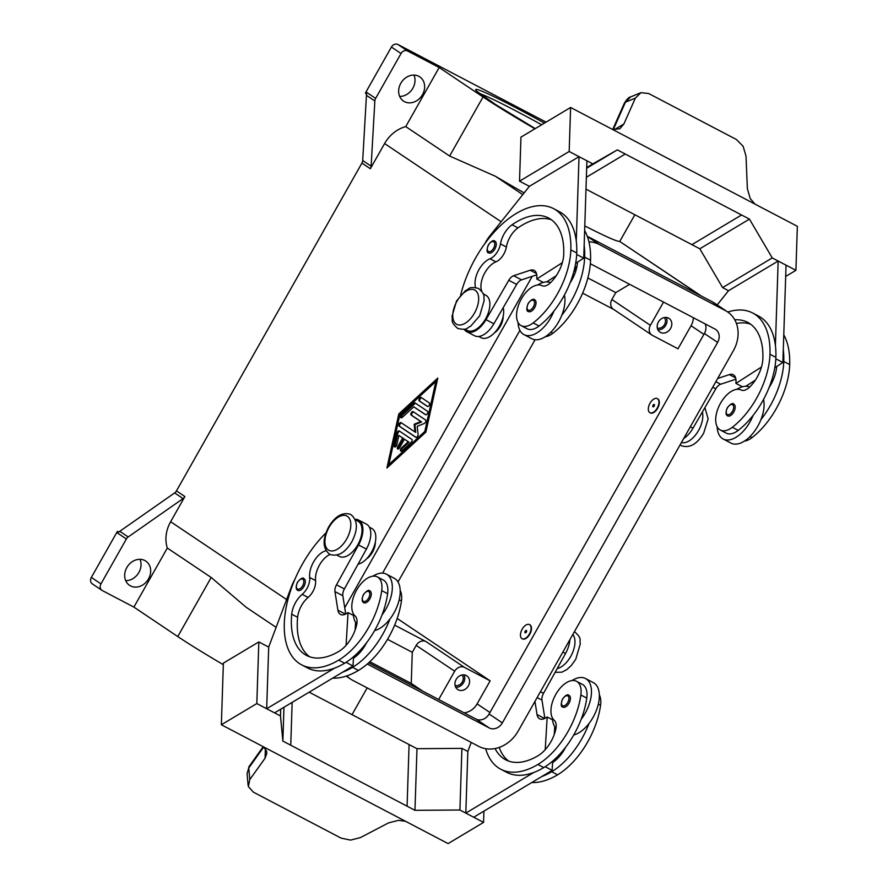 <?xml version="1.0" encoding="UTF-8"?>
<svg xmlns="http://www.w3.org/2000/svg" width="888" height="888" viewBox="0 0 888 888"><rect width="100%" height="100%" fill="white"/><g stroke="black" fill="none" stroke-linecap="round" stroke-linejoin="round"><path stroke-width="1.33" d="M494.905 241.17A6.627 3.608 117.7 0 1 494.838 249.062A6.627 3.608 117.7 0 1 488.755 252.914C486.668 252.714 486.535 250.016 488.378 244.822C491.264 241.048 493.439 239.838 494.905 241.17M478.776 336.474L481.13 337.706A19.891 10.823 -62.3 0 0 481.696 337.962A19.891 10.823 -62.3 0 0 497.435 329.226A19.891 10.823 -62.3 0 0 503.241 307.637M464.702 329.104L467.332 330.48A19.891 10.823 -62.3 0 0 467.887 330.736A19.891 10.823 -62.3 0 0 486.413 317.371A19.891 10.823 -62.3 0 0 485.803 295.238L483.172 293.861M475.613 287.501A18.57 10.101 117.7 0 1 489.998 258.763A13.264 7.215 -62.3 0 0 500.466 243.911A18.57 10.101 117.7 0 1 512.043 224.786A74.27 40.393 117.7 0 1 548.573 218.004A74.27 40.393 117.7 0 1 563.747 254.112A26.529 14.43 117.7 0 1 550.138 283.017A13.264 7.215 117.7 0 1 541.98 285.647A22.544 12.266 -62.3 0 0 530.092 288.445A22.544 12.266 -62.3 0 0 517.371 308.924A22.544 12.266 -62.3 0 0 521.167 325.652A22.544 12.266 -62.3 0 0 533.166 322.921A62.748 34.121 -62.3 0 0 570.84 249.872A84.882 46.165 -62.3 0 0 553.502 208.602A84.882 46.165 -62.3 0 0 460.639 295.094M503.185 316.172A13.264 7.215 117.7 0 1 500.333 326.196A13.264 7.215 117.7 0 1 494.438 332.856M749.65 387.035A29.182 15.873 -62.3 0 0 736.84 389.344M717.182 426.806A29.182 15.873 -62.3 0 0 722.333 438.528A29.182 15.873 -62.3 0 0 723.143 439.005A29.182 15.873 -62.3 0 0 753.08 415.44A62.748 34.121 -62.3 0 0 775.89 357.342A84.882 46.165 -62.3 0 0 775.402 345.476L778.166 261.028L728.515 290.709L717.182 304.928M727.661 415.917A6.627 3.608 -62.3 0 0 733.743 412.054A6.627 3.608 -62.3 0 0 733.81 404.162C732.767 402.63 730.591 403.851 727.283 407.825C725.507 412.176 725.629 414.874 727.661 415.917M303.962 578.665A6.627 3.608 117.7 0 1 303.896 586.557A6.627 3.608 117.7 0 1 297.813 590.409C295.782 589.377 295.66 586.679 297.436 582.317C300.743 578.343 302.919 577.122 303.962 578.665M369.397 527.217L371.75 528.449A19.891 10.823 117.7 0 1 373.282 529.592A19.891 10.823 117.7 0 1 373.182 548.84A19.891 10.823 117.7 0 1 358.064 564.191M400.188 590.476A22.544 12.266 117.7 0 1 401.432 600.954A62.748 34.121 117.7 0 1 358.452 670.44A84.882 46.165 117.7 0 1 332.656 678.143M355.322 519.835L357.953 521.212A19.891 10.823 117.7 0 1 359.474 522.355A19.891 10.823 117.7 0 1 357.453 545.376A19.891 10.823 117.7 0 1 339.482 556.454L336.852 555.078M326.007 550.715A18.57 10.101 -62.3 0 0 309.679 577.478A13.264 7.215 117.7 0 1 302.198 594.338A18.57 10.101 -62.3 0 0 291.719 614.196A74.27 40.393 -62.3 0 0 306.56 655.455A74.27 40.393 -62.3 0 0 339.027 651.304A26.529 14.43 -62.3 0 0 356.61 625.063A13.264 7.215 -62.3 0 0 355.111 615.961A22.544 12.266 117.7 0 1 352.048 603.141A22.544 12.266 117.7 0 1 362.271 582.406A22.544 12.266 117.7 0 1 377.345 576.911A22.544 12.266 117.7 0 1 381.718 590.62A62.748 34.121 117.7 0 1 338.739 660.106A84.882 46.165 117.7 0 1 301.631 664.846A84.882 46.165 117.7 0 1 286.003 608.269A84.882 46.165 117.7 0 1 325.952 532.9M377.345 576.911L383.261 580.008A22.544 12.266 117.7 0 1 387.623 593.728A62.748 34.121 117.7 0 1 382.04 614.896A29.182 15.873 -62.3 0 0 387.157 574.614A29.182 15.873 -62.3 0 0 386.347 574.136A29.182 15.873 -62.3 0 0 372.938 576.179M375.335 542.146A13.264 7.215 117.7 0 1 372.472 552.17A13.264 7.215 117.7 0 1 366.589 558.841M572.072 680.541A29.182 15.873 117.7 0 1 585.492 678.51A29.182 15.873 117.7 0 1 586.291 678.987A29.182 15.873 117.7 0 1 581.185 719.269A62.748 34.121 117.7 0 1 543.789 767.576A84.882 46.165 117.7 0 1 533.832 772.449L465.812 813.097L473.704 817.238L552.125 770.362L545.177 766.721M585.492 678.51L593.373 682.639A29.182 15.873 -62.3 0 1 594.183 683.116A29.182 15.873 -62.3 0 1 589.066 723.398A29.182 15.873 117.7 0 1 573.737 734.964M568.997 703.252A6.627 3.608 117.7 0 1 562.903 707.103C560.816 706.904 560.694 704.206 562.537 699.011C565.423 695.237 567.599 694.016 569.064 695.36A6.627 3.608 117.7 0 1 568.997 703.252M458.219 689.821A8.225 6.893 -56.1 0 1 457.686 689.499A8.225 6.893 -56.1 0 1 456.343 679.142A8.225 6.893 -56.1 0 1 466.311 675.524A8.225 6.893 -56.1 0 1 466.844 675.846A8.225 6.893 -56.1 0 1 468.187 686.191A8.225 6.893 -56.1 0 1 458.219 689.821M660.439 332.401A8.225 6.893 -56.1 0 1 659.906 332.079A8.225 6.893 -56.1 0 1 658.563 321.734A8.225 6.893 -56.1 0 1 668.531 318.104A8.225 6.893 -56.1 0 1 669.064 318.426A8.225 6.893 -56.1 0 1 670.407 328.782A8.225 6.893 -56.1 0 1 660.439 332.401M525.174 631.224A1.321 0.722 117.7 0 1 526.418 630.48A1.321 0.722 117.7 0 1 526.373 632.034A1.321 0.722 117.7 0 1 525.119 632.789A1.321 0.722 117.7 0 1 525.174 631.224M529.381 634.054A7.959 4.329 117.7 0 1 522.077 638.683A7.959 4.329 117.7 0 1 522.166 629.215A7.959 4.329 117.7 0 1 529.47 624.586A7.959 4.329 117.7 0 1 529.381 634.054M529.659 624.697A7.959 4.329 117.7 0 1 529.859 624.786A7.959 4.329 117.7 0 1 529.77 634.254A7.959 4.329 117.7 0 1 522.466 638.883A7.959 4.329 117.7 0 1 522.277 638.772M495.071 748.551A74.27 40.393 -62.3 0 0 505.694 759.817A74.27 40.393 -62.3 0 0 538.161 755.666A26.529 14.43 -62.3 0 0 555.755 729.437A13.264 7.215 -62.3 0 0 554.245 720.323A22.544 12.266 117.7 0 1 551.182 707.514A22.544 12.266 117.7 0 1 561.416 686.779A22.544 12.266 117.7 0 1 576.49 681.285A22.544 12.266 117.7 0 1 580.852 694.993A62.748 34.121 117.7 0 1 537.873 764.479A84.882 46.165 117.7 0 1 500.776 769.219A84.882 46.165 117.7 0 1 485.681 748.717M369.93 590.986A6.627 3.608 117.7 0 1 369.852 598.878A6.627 3.608 117.7 0 1 363.769 602.73C361.749 601.698 361.616 599 363.403 594.638C366.711 590.675 368.886 589.454 369.93 590.986M386.347 574.136L394.239 578.266A29.182 15.873 117.7 0 1 395.038 578.754A29.182 15.873 117.7 0 1 389.932 619.036A29.182 15.873 117.7 0 1 374.603 630.591M353.302 613.652A29.182 15.873 -62.3 0 0 356.832 623.953M265.379 748.739L265.068 758.197L266.822 753.346L266.578 751.204L263.625 746.908M405.483 821.267L398.479 820.346L388.522 822.899L360.406 837.595L350.527 840.104L341.103 838.128L253.391 792.163L248.34 786.546L249.783 779.62L248.762 767.998A5.306 3.352 -144.5 0 1 249.173 766.366L263.203 746.697M483.927 811.121L483.56 822.399L448.096 843.6L407.892 822.521A15.917 8.869 -178.1 0 0 407.514 822.321L261.949 746.031A15.917 8.869 -178.1 0 0 261.583 745.831L221.356 724.763L256.821 703.562L280.486 715.972L282.861 741.08L407.081 806.182L409.091 744.555L416.983 748.684L414.962 810.322L407.081 806.182M248.096 785.203L247.075 773.626L248.762 767.998L263.736 747.008M654.223 406.06A1.321 0.722 -62.3 0 0 654.278 404.495A1.321 0.722 -62.3 0 0 653.024 405.25A1.321 0.722 -62.3 0 0 652.969 406.804A1.321 0.722 -62.3 0 0 654.223 406.06M650.016 403.23A7.959 4.329 -62.3 0 0 649.927 412.698A7.959 4.329 -62.3 0 0 657.231 408.069A7.959 4.329 -62.3 0 0 657.32 398.601A7.959 4.329 -62.3 0 0 650.016 403.23M657.509 398.712A7.959 4.329 117.7 0 1 657.708 398.812A7.959 4.329 117.7 0 1 657.631 408.28A7.959 4.329 117.7 0 1 650.327 412.909A7.959 4.329 117.7 0 1 650.127 412.798M744.466 441.092A22.544 12.266 -62.3 0 0 752.025 437.629A62.748 34.121 -62.3 0 0 789.687 364.579A84.882 46.165 -62.3 0 0 783.771 334.832M681.418 442.535A19.891 10.823 -62.3 0 0 696.891 433.144A19.891 10.823 -62.3 0 0 702.375 411.999M734.753 319.813A74.27 40.393 117.7 0 1 747.707 322.377A74.27 40.393 117.7 0 1 762.881 358.486A26.529 14.43 117.7 0 1 749.272 387.39A13.264 7.215 117.7 0 1 741.125 390.021A22.544 12.266 -62.3 0 0 729.237 392.807A22.544 12.266 -62.3 0 0 716.516 413.297A22.544 12.266 -62.3 0 0 720.301 430.025L726.218 433.122A22.544 12.266 -62.3 0 0 738.228 430.391A62.748 34.121 -62.3 0 0 753.08 415.44M720.301 430.025A22.544 12.266 -62.3 0 0 732.311 427.295A62.748 34.121 -62.3 0 0 769.974 354.245A84.882 46.165 -62.3 0 0 752.635 312.976A84.882 46.165 -62.3 0 0 727.783 312.043M534.609 307.692A6.627 3.608 -62.3 0 0 534.676 299.8C533.211 298.457 531.035 299.678 528.149 303.452C526.307 308.647 526.429 311.344 528.515 311.544A6.627 3.608 -62.3 0 0 534.609 307.692M521.167 325.652L527.084 328.749A22.544 12.266 -62.3 0 0 539.083 326.018A62.748 34.121 -62.3 0 0 553.946 311.066A29.182 15.873 117.7 0 1 524.009 334.632L531.89 338.772A29.182 15.873 -62.3 0 0 561.827 315.196A62.748 34.121 -62.3 0 0 584.637 257.109A84.882 46.165 -62.3 0 0 584.16 245.232L586.913 160.795L579.032 156.665L529.381 186.336L519.524 181.163L520.956 137.141L570.607 107.47L569.175 151.493L592.829 163.892L617.349 149.883L741.569 214.985L691.919 244.655L699.811 248.784L749.45 219.114L741.569 214.985M564.413 295.06A29.182 15.873 117.7 0 1 561.827 315.196M524.009 334.632A29.182 15.873 117.7 0 1 523.199 334.154A29.182 15.873 117.7 0 1 518.048 322.433M613.264 129.681L625.452 102.187L635.375 98.091L640.914 92.674L648.662 93.518L736.374 139.483L743.101 146.231L745.998 156.066L747.363 188.667L750.249 198.601L754.944 204.085M612.698 129.526L624.375 103.175A5.306 2.93 23.9 0 1 625.452 102.187L630.569 96.936L640.437 92.852M612.676 129.515L619.846 128.749L623.898 123.954L614.063 129.837M570.607 107.47L610.822 128.549A15.917 9.99 59.1 0 0 611.199 128.738L756.754 205.028A15.917 9.99 59.1 0 0 757.131 205.239L797.346 226.307L795.914 270.329L772.249 257.931L749.45 219.114M183.05 498.579A5.306 4.44 123.9 0 0 184.071 497.669A5.306 4.44 123.9 0 0 184.882 496.547L176.457 490.898A5.306 4.44 -56.1 0 1 175.646 492.019A5.306 4.44 -56.1 0 1 174.625 492.929L183.05 498.579L128.194 536.963L119.769 531.313A5.306 4.44 123.9 0 0 118.781 532.178L117.582 531.368A5.306 4.44 123.9 0 0 117.549 531.413A5.306 4.44 123.9 0 0 116.739 532.534L91.342 577.411A5.306 4.44 123.9 0 0 90.654 581.285A5.306 4.44 123.9 0 0 92.33 583.882L101.954 590.342A5.306 4.44 -56.1 0 1 100.277 587.734A5.306 4.44 -56.1 0 1 100.966 583.871L91.342 577.411M116.739 532.534L126.362 538.994A5.306 4.44 -56.1 0 1 127.173 537.862A5.306 4.44 -56.1 0 1 128.194 536.963M375.635 98.39L366.011 91.941A5.306 4.44 123.9 0 0 365.468 93.207A5.306 4.44 123.9 0 0 365.456 93.251L366.655 94.061A5.306 4.44 123.9 0 0 366.444 95.327L362.704 160.506A5.306 4.44 -56.1 0 1 362.471 161.827A5.306 4.44 -56.1 0 1 361.927 163.081L370.351 168.731A5.306 4.44 123.9 0 0 370.895 167.477A5.306 4.44 123.9 0 0 371.129 166.156L374.858 100.977A5.306 4.44 -56.1 0 1 375.091 99.656A5.306 4.44 -56.1 0 1 375.635 98.39L401.032 53.513A5.306 4.44 -56.1 0 1 404.029 50.86A5.306 4.44 -56.1 0 1 407.581 50.971L439.172 67.521L405.749 126.596A31.835 26.662 123.9 0 0 384.593 143.556L370.351 168.731M184.882 496.547L170.64 521.722A31.835 26.662 123.9 0 0 167.31 548.04L133.888 607.103L102.298 590.553A5.306 4.44 -56.1 0 1 101.954 590.342M546.065 122.133L397.957 44.511A5.306 4.44 123.9 0 0 394.405 44.4A5.306 4.44 123.9 0 0 391.408 47.053L401.032 53.513M125.708 580.652A14.585 12.221 123.9 0 0 138.195 573.57A14.585 12.221 123.9 0 0 140.015 559.318M144.844 560.528A14.585 12.221 -56.1 0 1 145.799 561.094A14.585 12.221 -56.1 0 1 148.185 579.464A14.585 12.221 -56.1 0 1 130.492 585.891A14.585 12.221 -56.1 0 1 129.548 585.325A14.585 12.221 -56.1 0 1 127.162 566.966A14.585 12.221 -56.1 0 1 144.844 560.528M399.678 96.415A14.585 12.221 123.9 0 0 412.165 89.322A14.585 12.221 123.9 0 0 413.986 75.08M418.814 76.29A14.585 12.221 -56.1 0 1 419.769 76.856A14.585 12.221 -56.1 0 1 422.155 95.227A14.585 12.221 -56.1 0 1 404.462 101.654A14.585 12.221 -56.1 0 1 403.518 101.088A14.585 12.221 -56.1 0 1 401.132 82.717A14.585 12.221 -56.1 0 1 418.814 76.29M176.457 490.898L361.927 163.081M398.812 413.963L437.784 378.077L425.874 432.123L386.902 468.009L398.812 413.963L399.6 414.374L388.012 466.988M119.769 531.313L174.625 492.929M117.582 531.368L118.892 532.056M366.011 91.941L391.408 47.053M133.888 607.103L177.767 636.552A103.397 5.117 29.5 0 0 223.321 664.69M126.362 538.994L100.966 583.871M524.142 192.896A103.397 5.117 -150.5 0 1 495.415 176.268L449.628 156.033L405.749 126.596M439.172 67.521L483.05 96.97A103.397 5.117 29.5 0 0 534.92 128.804M167.31 548.04L211.189 577.478L246.176 607.259M701.409 296.081L619.624 241.37A103.397 5.117 -150.5 0 1 584.781 225.896M613.619 309.39L582.628 293.151M629.636 284.327L615.795 292.596L611.888 299.511A7.959 6.671 123.9 0 0 613.364 309.213L651.859 335.042A7.959 6.671 -56.1 0 1 650.371 325.341L663.525 302.087M615.795 292.596L587.867 277.955M575.613 271.528L574.103 270.74M397.18 618.459L490.143 680.841L464.513 667.41L426.018 641.58A7.959 6.671 123.9 0 0 416.195 645.398L412.276 652.314L411.255 683.438L369.841 661.738M412.276 652.314L387.523 639.338M426.018 641.58L394.649 625.13M635.375 98.091L623.898 123.954M586.38 177.245L625.241 154.013L586.38 177.245M585.991 189.144L691.919 244.655M763.547 399.434A29.182 15.873 117.7 0 1 760.972 419.569A62.748 34.121 -62.3 0 0 783.771 361.483A84.882 46.165 -62.3 0 0 783.294 349.606L786.047 265.168L778.166 261.028M785.68 276.446L795.914 270.329M699.811 248.784L722.599 287.601L772.249 257.931M722.599 287.601L728.515 290.709M586.668 168.221L617.349 149.883M586.691 167.566L592.829 163.892M519.524 181.163L569.175 151.493M579.032 156.665L576.268 241.103A84.882 46.165 -62.3 0 0 559.418 211.71L553.502 208.602M584.16 245.232L583.738 258.153L576.689 254.456M485.015 243.334A26.529 14.43 117.7 0 1 489.81 235.975L529.381 186.336M537.695 284.97A29.182 15.873 117.7 0 1 550.505 282.662M545.321 336.719A22.544 12.266 -62.3 0 0 552.891 333.255A62.748 34.121 -62.3 0 0 590.553 260.206A84.882 46.165 -62.3 0 0 584.637 230.458M775.402 345.476A84.882 46.165 -62.3 0 0 758.552 316.073A84.882 46.165 -62.3 0 0 755.488 314.718M717.648 378.488L729.359 374.614A13.264 7.215 117.7 0 1 733.288 374.747A13.264 7.215 117.7 0 1 735.997 381.196L735.919 383.394L761.449 367.044M736.418 323.465A74.27 40.393 117.7 0 1 750.549 324.153M775.823 358.83L782.872 362.515L774.802 367.688M783.294 349.606L782.872 362.515M735.919 383.394L742.39 386.78M755.344 380.142L745.742 386.291M735.897 379.187L720.679 384.226A7.959 4.329 -62.3 0 0 715.806 388.811L693.017 428.149A21.223 11.544 117.7 0 1 683.66 438.572M776.645 366.511A26.529 14.43 117.7 0 1 769.208 387.279M265.068 758.197L249.783 779.62M483.56 822.399L459.906 810L414.962 810.322M290.753 745.221L292.152 702.353L290.753 745.221M221.356 724.763L223.376 663.125L258.83 641.935L256.821 703.562M309.168 692.185L409.091 744.555M416.983 748.684L461.915 748.373L459.906 810M461.915 748.373L467.832 751.47L465.812 813.097M533.832 772.449A84.882 46.165 117.7 0 1 506.682 772.316L500.776 769.219M467.821 751.47L471.228 742.435M294.849 579.409A26.529 14.43 -62.3 0 0 291.608 586.28L268.687 647.097L258.83 641.935M283.971 707.248L282.861 741.08M280.697 709.201L280.486 715.972M268.698 647.097L266.678 708.735L274.57 712.864L352.991 665.989L346.043 662.348M266.678 708.735L334.698 668.076A84.882 46.165 117.7 0 1 307.548 667.954L301.631 664.846M353.535 656.743L353.457 658.141A26.529 14.43 -62.3 0 0 366.544 642.801M353.457 658.141L352.991 665.989M389.932 619.036A62.748 34.121 117.7 0 1 352.536 667.343A84.882 46.165 117.7 0 1 342.59 672.205M544.866 718.359L541.969 700.11A7.959 4.329 117.7 0 1 543.534 693.306L565.556 653.457A21.223 11.544 -62.3 0 0 569.885 639.671M552.125 770.362L552.68 761.116M554.267 734.443L554.734 726.684M534.942 701.42L537.029 714.551A13.264 7.215 -62.3 0 0 539.615 718.792A13.264 7.215 -62.3 0 0 545.41 718.048L547.186 716.982L552.569 719.813M547.186 716.982L545.221 749.694M499.189 747.419A74.27 40.393 -62.3 0 0 508.769 761.149M552.591 762.515A26.529 14.43 -62.3 0 0 565.678 747.163M589.066 723.398A62.748 34.121 117.7 0 1 551.681 771.705A84.882 46.165 117.7 0 1 541.724 776.578M576.49 681.285L582.395 684.382A22.544 12.266 117.7 0 1 586.768 698.09A62.748 34.121 117.7 0 1 581.185 719.269M572.838 634.443A19.891 10.823 117.7 0 1 572.094 653.723A19.891 10.823 117.7 0 1 557.209 668.564M599.333 694.849A22.544 12.266 117.7 0 1 600.566 705.327A62.748 34.121 117.7 0 1 557.597 774.813A84.882 46.165 117.7 0 1 531.79 782.517M657.919 329.837A8.225 6.893 123.9 0 0 665.39 325.863A8.225 6.893 123.9 0 0 666.233 317.449M657.298 328.038A6.527 5.461 123.9 0 0 664.213 325.075A6.527 5.461 123.9 0 0 664.335 317.549M455.699 687.257A8.225 6.893 123.9 0 0 463.17 683.283A8.225 6.893 123.9 0 0 464.013 674.858M455.078 685.458A6.527 5.461 123.9 0 0 461.993 682.484A6.527 5.461 123.9 0 0 462.115 674.969M422.821 691.197L411.255 683.438M693.395 317.738A15.917 13.331 -56.1 0 1 691.053 325.73L678.01 348.784L652.38 335.353A7.959 6.671 -56.1 0 1 651.859 335.042M464.513 667.41A7.959 6.671 123.9 0 0 454.678 671.217L438.683 699.511M490.143 680.841L477.1 703.895A15.917 13.331 -56.1 0 1 464.058 712.809M399.245 430.958L411.743 439.338A1.987 1.077 117.7 0 1 411.055 442.457L402.053 450.738A1.987 1.077 117.7 0 1 400.843 451.104A1.987 1.077 117.7 0 1 400.488 449.739A1.987 1.077 117.7 0 1 401.476 447.952L408.225 441.747L404.44 439.205L399.545 447.852A1.987 1.077 117.7 0 1 397.724 449.017A1.987 1.077 117.7 0 1 397.746 446.642L402.63 437.995L398.856 435.464L396.792 444.821A1.987 1.077 117.7 0 1 394.605 446.919A1.987 1.077 117.7 0 1 394.25 445.499L397.003 433.022A1.987 1.077 117.7 0 1 399.2 430.924A1.987 1.077 117.7 0 1 399.245 430.958M399.711 431.268A1.987 1.077 -62.3 0 0 397.791 433.433L395.038 445.909A1.987 1.077 -62.3 0 0 395.071 446.975M398.856 435.464L403.418 438.417L398.534 447.064A1.987 1.077 -62.3 0 0 398.201 449.062M402.63 437.995L403.418 438.417M404.44 439.205L409.013 442.157L402.264 448.373A1.987 1.077 -62.3 0 0 401.321 451.16M408.225 441.747L409.013 442.157M429.315 402.93A1.987 1.077 117.7 0 1 429.27 405.217A1.987 1.077 117.7 0 1 427.417 406.427A1.987 1.077 117.7 0 1 427.361 406.393L419.247 400.943A1.987 1.077 117.7 0 1 419.291 398.668A1.987 1.077 117.7 0 1 421.145 397.458A1.987 1.077 117.7 0 1 421.201 397.491L429.315 402.93M421.667 397.802A1.987 1.077 -62.3 0 0 419.969 399.3A1.987 1.077 -62.3 0 0 420.035 401.365L427.683 406.493M435.83 381.529L399.855 414.663L388.866 464.546L389.654 464.957L425.618 431.834L436.619 381.951L435.83 381.529L424.83 431.424L425.618 431.834M388.866 464.546L424.83 431.424M437.473 379.498L399.6 414.374M415.207 403.008L427.483 411.244A1.987 1.077 117.7 0 1 427.439 413.531A1.987 1.077 117.7 0 1 425.585 414.74A1.987 1.077 117.7 0 1 425.53 414.707L413.775 406.815L402.231 417.449A1.987 1.077 117.7 0 1 401.01 417.815A1.987 1.077 117.7 0 1 400.655 416.45A1.987 1.077 117.7 0 1 401.642 414.663L413.93 403.352A1.987 1.077 117.7 0 1 415.151 402.974A1.987 1.077 117.7 0 1 415.207 403.008M415.673 403.319A1.987 1.077 -62.3 0 0 414.718 403.763L402.431 415.085A1.987 1.077 -62.3 0 0 401.487 417.871M413.775 406.815L425.851 414.807M414.94 424.664L415.739 432.356L414.951 431.945L414.152 424.253L414.94 424.664L421.611 421.978L412.01 415.54A1.987 1.077 -62.3 0 1 411.943 413.486A1.987 1.077 -62.3 0 1 413.642 411.976M414.152 424.253L420.823 421.567L411.222 415.129A1.987 1.077 117.7 0 1 411.266 412.842A1.987 1.077 117.7 0 1 413.12 411.632A1.987 1.077 117.7 0 1 413.175 411.666L425.563 419.98A1.987 1.077 117.7 0 1 425.741 421.756A1.987 1.077 117.7 0 1 424.32 423.465L417.227 426.318L418.082 434.498A1.987 1.077 117.7 0 1 417.349 436.607A1.987 1.077 117.7 0 1 415.828 437.307A1.987 1.077 117.7 0 1 415.773 437.273L399.123 426.096A1.987 1.077 117.7 0 1 399.167 423.82A1.987 1.077 117.7 0 1 401.032 422.61A1.987 1.077 117.7 0 1 401.076 422.644L414.951 431.945M401.543 422.954A1.987 1.077 -62.3 0 0 399.844 424.453A1.987 1.077 -62.3 0 0 399.911 426.518L416.106 437.373M420.823 421.567L421.611 421.978M344.733 607.747L532.245 276.312M587.268 236.252L712.154 301.709A31.835 26.662 -56.1 0 1 714.241 302.952L727.472 311.832A31.835 26.662 -56.1 0 1 733.399 350.66L518.137 731.135A31.835 26.662 -56.1 0 1 478.821 746.408L352.636 680.275A31.835 26.662 -56.1 0 1 350.549 679.031A31.835 26.662 -56.1 0 1 346.831 675.912M368.664 662.814L476.024 719.08A10.612 8.891 123.9 0 0 489.122 713.996L704.384 333.522A10.612 8.891 123.9 0 0 705.183 323.92M590.342 263.725L714.951 329.037A10.612 8.891 -56.1 0 1 715.65 329.448A10.612 8.891 -56.1 0 1 717.626 342.391L502.353 722.876A10.612 8.891 -56.1 0 1 489.255 727.96L367.277 664.035M358.841 653.679A10.612 8.891 -56.1 0 1 359.207 651.381M398.013 581.973L535.076 339.727M574.014 270.907L575.657 267.998A10.612 8.891 -56.1 0 1 577.034 266.034M382.573 573.126L519.924 330.369M547.33 281.929L547.752 281.185M588.922 241.814A31.835 26.662 -56.1 0 1 599.2 244.455L725.385 310.589A31.835 26.662 -56.1 0 1 727.472 311.832M555.977 728.327A29.182 15.873 117.7 0 1 552.436 718.026M382.04 614.896A62.748 34.121 117.7 0 1 344.655 663.203A84.882 46.165 117.7 0 1 334.698 668.076M329.981 554.467A18.57 10.101 -62.3 0 0 315.584 580.574A13.264 7.215 117.7 0 1 308.114 597.446A18.57 10.101 -62.3 0 0 297.635 617.304A74.27 40.393 -62.3 0 0 309.635 656.776M346.087 645.321L348.041 612.62L346.276 613.675A13.264 7.215 117.7 0 1 340.47 614.418A13.264 7.215 117.7 0 1 337.895 610.189L334.943 591.608A7.959 4.329 117.7 0 1 336.508 584.804L358.53 544.955A21.223 11.544 -62.3 0 0 358.563 520.035A21.223 11.544 -62.3 0 0 355.1 519.291M358.563 520.035L366.455 524.175A21.223 11.544 117.7 0 1 366.411 549.084L344.389 588.944A7.959 4.329 -62.3 0 0 342.824 595.737L345.721 613.985M353.435 615.44L348.041 612.62M355.6 622.31L355.133 630.069M760.972 419.569A29.182 15.873 117.7 0 1 731.035 443.134L723.143 439.005M553.946 311.066A62.748 34.121 -62.3 0 0 576.745 252.98A84.882 46.165 -62.3 0 0 576.268 241.103M481.762 291.231A18.57 10.101 117.7 0 1 483.882 274.636A18.57 10.101 117.7 0 1 495.915 261.86A13.264 7.215 -62.3 0 0 506.382 247.008A18.57 10.101 117.7 0 1 517.959 227.883A74.27 40.393 117.7 0 1 551.415 219.78M484.027 294.305A18.57 10.101 117.7 0 1 482.917 293.251M583.738 258.153L577.511 262.138A26.529 14.43 117.7 0 1 570.063 282.917M546.608 281.918L556.199 275.768M575.668 263.314L577.511 262.138M543.256 282.417L536.785 279.021L536.851 276.823A13.264 7.215 -62.3 0 0 534.143 270.374A13.264 7.215 -62.3 0 0 530.225 270.241L513.653 275.724A7.959 4.329 -62.3 0 0 508.78 280.308L486.002 319.647A21.223 11.544 117.7 0 1 466.722 331.657L474.603 335.786A21.223 11.544 -62.3 0 0 493.883 323.787L516.672 284.438A7.959 4.329 117.7 0 1 521.545 279.864L536.763 274.825M466.722 331.657A21.223 11.544 117.7 0 1 464.135 329.226M562.315 262.682L536.785 279.021M346.653 539.038A19.37 10.534 117.7 0 1 328.349 549.983A19.37 10.534 117.7 0 1 329.093 527.261A19.37 10.534 117.7 0 1 347.397 516.317A19.37 10.534 117.7 0 1 346.653 539.038M493.573 248.318A5.572 3.03 -62.3 0 0 493.784 241.791A5.572 3.03 -62.3 0 0 488.511 244.933A5.572 3.03 -62.3 0 0 488.3 251.471A5.572 3.03 -62.3 0 0 493.573 248.318M474.503 313.064A19.37 10.534 -62.3 0 0 475.247 290.343A19.37 10.534 -62.3 0 0 456.943 301.276A19.37 10.534 -62.3 0 0 456.199 324.009A19.37 10.534 -62.3 0 0 474.503 313.064M727.416 407.936A5.572 3.03 -62.3 0 0 727.205 414.463A5.572 3.03 -62.3 0 0 732.467 411.322A5.572 3.03 -62.3 0 0 732.689 404.784A5.572 3.03 -62.3 0 0 727.416 407.936M297.569 582.428A5.572 3.03 117.7 0 1 302.841 579.276A5.572 3.03 117.7 0 1 302.619 585.814A5.572 3.03 117.7 0 1 297.358 588.966A5.572 3.03 117.7 0 1 297.569 582.428M399.178 599.777L401.432 600.954M381.718 590.62L387.623 593.728M567.721 702.508A5.572 3.03 117.7 0 1 562.459 705.66A5.572 3.03 117.7 0 1 562.67 699.122A5.572 3.03 117.7 0 1 567.943 695.97A5.572 3.03 117.7 0 1 567.721 702.508M363.536 594.749A5.572 3.03 117.7 0 1 368.798 591.608A5.572 3.03 117.7 0 1 368.587 598.146A5.572 3.03 117.7 0 1 363.325 601.287A5.572 3.03 117.7 0 1 363.536 594.749M752.025 437.629L750.005 436.563M738.228 430.391L732.311 427.295M533.333 306.948A5.572 3.03 -62.3 0 0 533.544 300.41A5.572 3.03 -62.3 0 0 528.282 303.563A5.572 3.03 -62.3 0 0 528.071 310.101A5.572 3.03 -62.3 0 0 533.333 306.948M479.587 93.573A94.117 4.662 -150.5 0 1 515.917 110.911A94.117 4.662 -150.5 0 1 541.669 124.764M544.433 123.11A96.77 4.784 29.5 0 0 516.028 107.803A96.77 4.784 29.5 0 0 476.312 90.787A96.77 4.784 29.5 0 0 535.253 128.605L495.682 104.584L476.9 91.375M366.444 95.327L374.858 100.977M371.129 166.156L362.704 160.506M286.613 599.544L170.64 521.722M501.143 221.756L384.593 143.556M407.581 50.971L397.957 44.511M449.628 156.033L483.05 96.97M177.767 636.552L211.189 577.478M619.624 241.37L700.343 295.515M522.766 194.616L495.415 176.268M650.371 325.341L611.888 299.511M729.359 374.614L735.63 377.9M715.839 381.696L720.679 384.226M712.72 387.19L715.806 388.811M690.342 426.751L693.017 428.149M775.89 357.342L769.974 354.245M789.687 364.579L783.771 361.483M537.029 714.551L544.566 718.503M537.118 697.568L541.969 700.11M540.448 691.697L543.534 693.306M562.881 652.047L565.556 653.457M586.768 698.09L580.852 694.993M543.789 767.576L537.873 764.479M600.566 705.327L598.312 704.151M557.597 774.813L551.681 771.705M454.678 671.217L416.195 645.398M477.1 703.895L489.954 712.52M691.053 325.73L703.918 334.354M397.003 433.022L397.791 433.433M394.25 445.499L395.038 445.909M397.746 446.642L398.534 447.064M401.476 447.952L402.264 448.373M419.247 400.943L420.035 401.365M413.93 403.352L414.718 403.763M401.642 414.663L402.431 415.085M399.123 426.096L399.911 426.518M411.222 415.129L412.01 415.54M476.024 719.08L489.255 727.96M489.122 713.996L502.353 722.876M704.384 333.522L717.626 342.391M587.356 236.508L599.2 244.455M712.154 301.709L725.385 310.589M338.739 660.106L344.655 663.203M291.719 614.196L297.635 617.304M302.198 594.338L308.114 597.446M309.679 577.478L315.584 580.574M352.536 667.343L358.452 670.44M366.411 549.084L358.53 544.955M344.389 588.944L336.508 584.804M342.824 595.737L334.943 591.608M345.421 614.13L337.895 610.189M570.84 249.872L576.745 252.98M533.166 322.921L539.083 326.018M512.043 224.786L517.959 227.883M500.466 243.911L506.382 247.008M489.998 258.763L495.915 261.86M584.637 257.109L590.553 260.206M550.871 332.201L552.891 333.255M493.883 323.787L486.002 319.647M516.672 284.438L508.78 280.308M521.545 279.864L513.653 275.724M536.485 273.526L530.225 270.241M457.62 328.382C468.198 330.769 466.4 327.705 470.607 326.296L479.642 315.873L484.226 300.311C482.994 296.037 486.535 295.782 478.554 288.445C467.987 286.058 469.785 289.111 465.567 290.531L456.543 300.954L451.959 316.517C453.18 320.779 449.639 321.045 457.62 328.382M329.77 554.367C322.61 548.573 322.255 539.427 328.682 526.928C335.309 515.995 342.646 511.821 350.704 514.418C357.864 520.213 358.219 529.359 351.792 541.846C345.166 552.791 337.829 556.954 329.77 554.367M555.122 672.327L561.871 672.183L566.733 669.663L571.239 665.6L575.768 659.24L580.352 643.678C579.12 639.415 582.661 639.149 574.68 631.812L574.403 631.668M704.905 407.625L708.158 418.936L703.618 433.266C697.002 444.2 689.665 448.373 681.607 445.776L680.13 444.81M246.165 607.27L276.124 627.361M619.813 241.336L634.853 214.752M352.036 714.64L367.166 687.889M624.386 103.186C626.906 99.156 628.959 97.07 630.569 96.936M752.635 312.976L758.552 316.073M249.184 766.366L247.075 773.637M346.198 676.123L350.549 679.031"/></g></svg>

